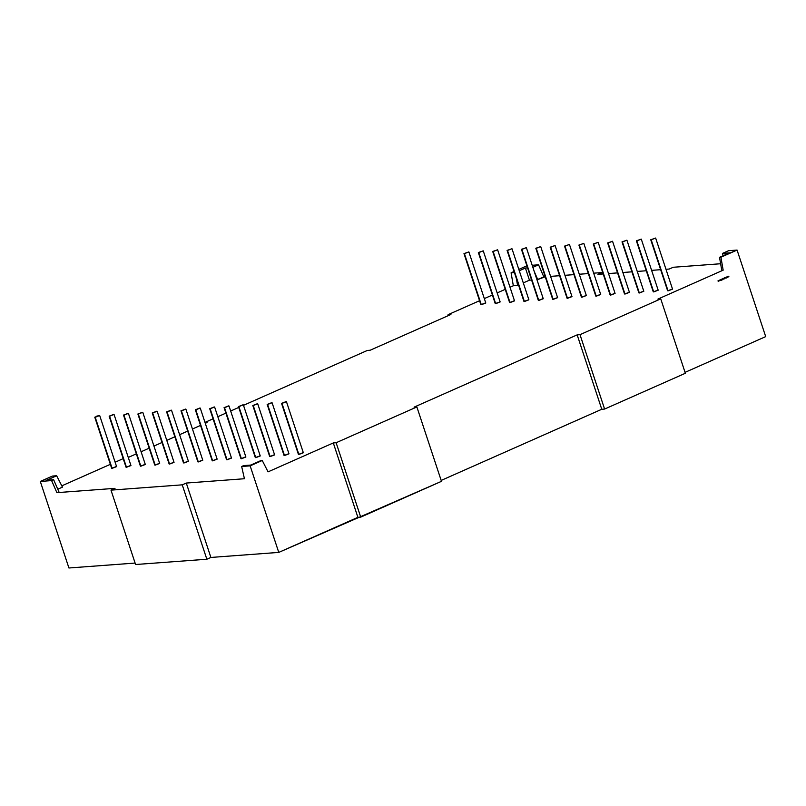 <?xml version="1.0" encoding="UTF-8"?>
<svg xmlns="http://www.w3.org/2000/svg" width="806" height="806" viewBox="0 0 806 806"><rect width="100%" height="100%" fill="white"/><g stroke="black" fill="none" stroke-linecap="round" stroke-linejoin="round"><path stroke-width="1.21" d="M111.712 468.306L95.219 417.286L99.259 415.493L95.219 417.286L96.7 416.138L99.642 415.523L95.219 417.286L112.105 468.336L116.588 466.624L99.702 415.574L94.776 417.206L99.702 415.574M126.058 467.077L109.586 416.218L113.626 414.425L109.203 416.188L114.009 414.455L109.586 416.218L126.471 467.268L130.955 465.556L114.069 414.506L109.142 416.138L114.069 414.506M140.446 466.17L123.953 415.15L127.993 413.357L123.56 415.12L128.376 413.387L123.953 415.15L140.838 466.2L145.312 464.488L128.436 413.438L123.509 415.07L128.436 413.438M154.792 464.951L138.32 414.083L142.36 412.289L137.927 414.052L142.743 412.319L138.32 414.083L155.205 465.133L159.679 463.43L142.803 412.37L137.876 414.002L142.803 412.37M169.159 463.883L152.687 413.015L156.727 411.231L152.294 412.984L157.11 411.251L152.687 413.015L169.572 464.065L174.046 462.362L157.17 411.312L152.243 412.934L157.17 411.312M183.526 462.815L167.054 411.947L171.094 410.163L166.661 411.916L171.476 410.183L167.054 411.947L183.939 462.997L188.413 461.294L171.527 410.244L166.61 411.866L171.527 410.244M197.893 461.747L181.421 410.879L185.451 409.095L181.028 410.859L185.843 409.126L181.421 410.879L198.306 461.939L202.78 460.226L185.894 409.176L180.977 410.798L185.894 409.176M212.26 460.679L195.787 409.821L199.817 408.027L195.395 409.791L200.21 408.058L195.787 409.821L212.663 460.871L217.146 459.158L200.261 408.108L195.344 409.74L200.261 408.108M226.627 459.611L210.154 408.753L214.184 406.959L209.762 408.723L214.577 406.99L210.154 408.753L227.03 459.803L231.513 458.09L214.628 407.04L209.711 408.672L214.628 407.04M240.994 458.543L224.521 407.685L228.551 405.892L224.128 407.655L228.944 405.922L224.521 407.685L241.397 458.735L245.88 457.022L228.995 405.972L224.078 407.604L228.995 405.972M255.361 457.486L238.878 406.617L242.918 404.824L238.495 406.587L243.311 404.854L238.878 406.617L255.764 457.667L260.247 455.964L243.362 404.904L238.445 406.536L243.362 404.904M269.728 456.418L253.245 405.549L257.285 403.756L252.862 405.519L257.678 403.786L253.245 405.549L270.131 456.599L274.614 454.896L257.729 403.836L252.802 405.468L257.729 403.836M284.095 455.35L267.612 404.481L271.652 402.698L267.229 404.451L272.045 402.718L267.612 404.481L284.498 455.531L288.981 453.828L272.096 402.778L267.169 404.4L272.096 402.778M298.462 454.282L281.979 403.413L286.019 401.63L281.596 403.393L286.402 401.65L281.979 403.413L298.865 454.473L303.348 452.76L286.462 401.71L281.536 403.332L286.462 401.71M667.66 290.664L651.188 239.805L655.61 238.042L650.795 239.775L668.063 290.855L672.547 289.153L655.661 238.092L650.744 239.725L655.661 238.092M653.293 291.732L636.821 240.873L641.244 239.11L636.428 240.843L653.696 291.923L658.18 290.21L641.294 239.16L636.377 240.793L641.294 239.16M581.458 297.071L564.986 246.203L569.409 244.44L564.593 246.173L581.872 297.253L586.345 295.55L569.469 244.5L564.543 246.122L569.469 244.5M509.624 302.401L493.151 251.532L497.574 249.779L492.768 251.512L510.037 302.593L514.52 300.88L497.634 249.83L492.708 251.452L497.634 249.83M495.267 303.469L478.784 252.6L483.207 250.837L478.401 252.58L495.67 303.661L500.153 301.948L483.268 250.898L478.341 252.52L483.268 250.898M480.9 304.537L464.417 253.668L468.85 251.905L464.034 253.638L481.303 304.718L485.786 303.016L468.901 251.966L463.974 253.588L468.901 251.966M638.926 292.8L622.454 241.941L626.877 240.178L622.061 241.911L639.339 292.991L643.813 291.278L626.927 240.228L622.01 241.86L626.927 240.228M523.991 301.333L507.518 250.475L511.941 248.711L507.135 250.444L524.404 301.525L528.887 299.812L512.001 248.762L507.075 250.394L512.001 248.762M538.358 300.265L521.885 249.407L526.308 247.644L521.502 249.376L538.771 300.457L543.254 298.744L526.368 247.694L521.442 249.326L526.368 247.694M610.192 294.936L593.72 244.067L598.143 242.314L593.327 244.047L610.605 295.127L615.079 293.414L598.193 242.364L593.276 243.986L598.193 242.364M624.559 293.868L608.087 243.009L612.51 241.246L607.694 242.979L624.972 294.059L629.446 292.346L612.56 241.296L607.643 242.928L612.56 241.296M595.825 296.004L579.353 245.135L583.776 243.372L578.96 245.105L596.239 296.185L600.712 294.482L583.836 243.432L578.91 245.054L583.836 243.432M567.092 298.139L550.619 247.271L555.042 245.508L550.236 247.241L567.505 298.321L571.988 296.618L555.102 245.558L550.176 247.19L555.102 245.558M552.725 299.197L536.252 248.339L540.675 246.576L535.869 248.308L553.138 299.389L557.621 297.676L540.735 246.626L535.809 248.258L540.735 246.626M685.05 372.362L765.7 336.616L685.05 372.362L765.7 336.616L737.077 250.072L720.927 257.225L723.163 270.171L657.918 299.086L660.749 298.875L579.998 334.661L577.167 334.873L414.052 407.161L416.873 406.949L336.122 442.736L333.301 442.947L268.055 471.863L262.252 460.488L260.842 460.599L250.747 465.072L262.252 460.488L250.142 465.858L241.659 466.493L243.674 465.596L250.747 465.072L262.252 460.488L250.142 465.858L241.659 466.493L243.674 465.596L250.747 465.072L243.674 465.596L241.659 466.493L244.43 478.734L186.287 483.056L182.247 484.839L110.986 490.139L115.016 488.345L56.883 492.657L58.898 491.771L53.629 479.701L58.898 491.771L56.883 492.657L51.614 480.598L53.629 479.701L58.898 491.771L56.883 492.657L51.614 480.598L53.629 479.701L46.557 480.225L53.629 479.701L51.614 480.598L40.3 481.444L68.923 567.988L135.106 563.072L68.923 567.988L40.3 481.444L68.923 567.988L135.106 563.072M719.093 280.951L719.184 280.417M720.977 279.722L721.36 280.256L720.977 279.722M722.015 279.047L722.327 279.823M723.153 278.473L722.992 279.269L722.962 278.372M724.03 278.12L724.544 278.836L724.09 278.12M725.43 277.536L725.682 278.07M727.768 276.498L728.161 276.972L727.445 277.294L727.465 276.629L728.896 276.649L728.171 276.972L728.191 276.307L728.896 276.649L728.191 276.307L727.445 277.294L727.778 276.488L728.161 276.972L727.445 277.294L727.768 276.498M727.042 276.821L727.435 277.294L726.72 277.617L726.74 276.952L727.435 277.294L727.042 276.821M726.135 277.224L726.448 277.969M725.632 277.445L725.823 278.01L725.632 277.445M724.584 277.637L724.665 278.523L724.644 277.637M723.687 278.302L723.929 278.846M723.415 278.423L723.657 278.967M722.609 278.785L722.932 279.551M721.753 279.38L721.652 280.105L721.813 279.37M720.826 279.571L720.776 280.488L720.211 279.843L720.826 279.571L720.765 280.488L720.211 279.843L720.826 279.571L720.776 280.488L720.211 279.843L720.765 279.601L720.725 280.438L720.826 279.571M719.557 280.649L719.627 280.095M718.65 280.538L718.892 281.082L718.106 281.133L718.65 280.538L718.892 281.082L718.005 280.82L718.67 281.113L718.71 280.508L718.892 281.082M57.78 489.202L62.455 487.126L57.78 489.202L62.455 487.126L56.652 475.752L52.41 476.074L40.3 481.444L52.41 476.074L40.3 481.444L51.614 480.598L40.3 481.444M61.8 485.847L110.362 464.327M115.127 462.221L123.197 458.634M128.265 457.435L136.335 453.859M141.1 451.753L149.181 448.166M153.936 446.061L162.016 442.484M166.782 440.368L174.852 436.792M179.617 434.686L187.687 431.099M192.453 428.994L200.523 425.417M205.288 423.301L207.041 422.525L205.288 423.301L207.041 422.525L205.087 422.676M204.986 422.394L213.066 418.818M217.832 416.702L225.902 413.125M230.667 411.02L238.737 407.433M243.503 405.327L367.335 350.449L243.503 405.327L367.335 350.449L370.156 350.237L450.907 314.461L448.086 314.662L479.56 300.719L448.086 314.662L448.388 315.579L448.086 314.662L479.56 300.719M484.325 298.603L492.406 295.026M497.161 292.921L505.241 289.334M510.007 287.228L513.331 285.757L510.007 287.228L513.331 285.757L518.53 285.012M523.296 282.906L529.441 280.176L523.296 282.906L529.441 280.176L531.597 280.014L529.441 280.176L525.421 268.025L519.276 270.745M536.927 279.622L545.239 276.77L543.818 276.871L538.549 264.811L532.182 265.285L538.549 264.811L532.857 267.33L538.549 264.811L532.182 265.285M550.569 276.377L559.606 275.702M564.935 275.309L573.973 274.634M579.302 274.242L588.34 273.566M593.669 273.174L601.961 272.559L602.445 274.01L601.961 272.559L593.669 273.174L601.961 272.559L597.921 274.352L603.19 273.959M608.52 273.556L617.547 272.891M622.887 272.499L631.914 271.824M637.244 271.431L646.281 270.756M651.611 270.363L660.648 269.688M665.978 269.295L669.192 269.053L665.978 269.295L669.192 269.053L673.222 267.27L720.624 263.743M720.927 257.225L719.516 257.336L721.753 270.282L723.163 270.171L720.927 257.225L719.516 257.336L721.753 270.282L719.516 257.336L729.611 252.862L722.539 253.386L728.594 250.706L737.077 250.072L719.516 257.336L729.611 252.862L722.539 253.386L728.594 250.706L737.077 250.072L765.7 336.616L737.077 250.072L720.927 257.225L723.163 270.171L657.918 299.086L660.749 298.875L579.998 334.661L604.601 409.055L601.77 409.267L441.174 480.426M109.142 416.138L126.028 467.188L130.894 465.505M137.876 414.002L154.762 465.052L159.628 463.369M166.61 411.866L183.496 462.916L188.362 461.244M195.787 409.821L212.663 460.871L217.096 459.108L212.23 460.79L195.344 409.74M224.078 407.604L240.954 458.654L245.83 456.972M252.802 405.468L269.688 456.518L274.554 454.836M281.536 403.332L298.421 454.393L303.288 452.71M651.188 239.805L668.063 290.855L672.496 289.092L667.62 290.775L650.744 239.725M636.377 240.793L653.263 291.843L658.129 290.16M564.986 246.203L581.872 297.253L586.294 295.5L581.428 297.172L564.543 246.122M492.708 251.452L509.594 302.512L514.46 300.829M478.784 252.6L495.67 303.661L500.093 301.897L495.227 303.58L478.341 252.52M463.974 253.588L480.86 304.638L485.726 302.965M622.454 241.941L639.339 292.991L643.762 291.228L638.896 292.91L622.01 241.86M507.518 250.475L524.404 301.525L528.827 299.761L523.96 301.444L507.075 250.394M521.442 249.326L538.327 300.376L543.194 298.694M593.72 244.067L610.605 295.127L615.028 293.364L610.162 295.046L593.276 243.986M607.643 242.928L624.529 293.978L629.395 292.296M578.91 245.054L595.795 296.104L600.661 294.432M550.176 247.19L567.061 298.24L571.928 296.558M536.252 248.339L553.138 299.389L557.561 297.626L552.694 299.308L535.809 248.258M267.169 404.4L284.055 455.45L288.921 453.778M238.445 406.536L255.321 457.586L260.187 455.904M209.711 408.672L226.587 459.722L231.463 458.04M180.977 410.798L197.863 461.858L202.729 460.176M152.243 412.934L169.129 463.984L173.995 462.312M123.509 415.07L140.395 466.12L145.261 464.437M94.776 417.206L111.661 468.256L116.527 466.573M723.163 270.171L657.918 299.086L660.749 298.875L685.352 373.269L604.601 409.055L685.352 373.269L660.749 298.875L579.998 334.661L577.167 334.873L414.052 407.161L416.873 406.949L441.476 481.343L416.873 406.949L336.122 442.736L360.725 517.13L441.476 481.343L278.765 552.402L210.89 557.45L206.85 559.233L135.589 564.522L110.986 490.139L115.016 488.345L56.883 492.657L51.614 480.598M660.749 298.875L685.352 373.269L604.601 409.055L579.998 334.661L577.167 334.873L414.052 407.161L416.873 406.949L336.122 442.736L333.301 442.947L357.894 517.331L278.765 552.402L250.142 465.858L241.659 466.493L244.43 478.734L186.287 483.056L210.89 557.45L206.85 559.233L182.247 484.839L110.986 490.139L135.589 564.522L206.85 559.233L182.247 484.839L110.986 490.139L115.016 488.345L56.883 492.657M719.516 257.336L729.611 252.862L722.539 253.386L723.073 255.754L722.539 253.386L728.594 250.706L737.077 250.072M513.331 285.757L511.085 272.811L513.331 285.757L517.573 285.435L516.364 278.473L517.573 285.435L513.331 285.757L511.085 272.811L514.409 272.559L511.085 272.811L514.057 271.491L511.085 272.811L514.409 272.559M56.652 475.752L46.557 480.225L56.652 475.752L62.455 487.126L56.652 475.752L52.41 476.074L56.652 475.752L46.557 480.225L53.629 479.701M518.822 269.385L526.892 265.809M527.577 267.864L525.421 268.025L527.577 267.864L525.421 268.025L529.441 280.176L531.597 280.014M545.239 276.77L537.763 279.561L534.227 271.471L537.763 279.561L543.818 276.871L538.549 264.811L532.857 267.33M448.086 314.662L450.907 314.461L370.156 350.237L367.335 350.449L370.156 350.237L450.907 314.461L448.086 314.662L448.388 315.579M577.167 334.873L601.77 409.267L577.167 334.873L601.77 409.267L604.601 409.055L601.77 409.267M601.961 272.559L597.921 274.352L601.961 272.559L602.445 274.01M669.192 269.053L673.222 267.27L669.192 269.053M241.659 466.493L244.43 478.734L186.287 483.056L182.247 484.839L186.287 483.056L210.89 557.45L206.85 559.233L135.589 564.522L110.986 490.139M416.873 406.949L441.476 481.343L360.725 517.13L336.122 442.736L333.301 442.947L268.055 471.863L262.252 460.488L250.142 465.858L278.765 552.402L210.89 557.45L278.765 552.402L250.142 465.858M262.252 460.488L268.055 471.863L333.301 442.947L357.894 517.331L278.765 552.402M360.725 517.13L357.894 517.331L360.725 517.13L336.122 442.736M728.493 276.226L728.231 276.942L728.896 276.649M728.161 276.972L728.241 276.468M727.042 276.871L726.72 277.617L727.435 277.294M725.642 277.435L725.874 277.989M724.735 278.453L724.866 277.858M724.856 278.433L724.715 277.848M722.891 278.785L723.234 279.168L723.183 278.604M721.531 279.219L722.065 279.914M720.987 279.591L721.138 280.196M721.038 279.702L721.299 280.256M719.577 280.095L719.506 280.649M718.801 281.012L718.005 280.82L718.67 281.113M718.771 281.113L718.136 281.304M718.337 280.679L718.297 281.334M95.219 417.286L112.105 468.336L116.145 466.543M109.586 416.218L126.471 467.268L130.512 465.475M123.953 415.15L140.838 466.2L144.879 464.407M138.32 414.083L155.205 465.133L159.235 463.349M152.687 413.015L169.572 464.065L173.602 462.281M167.054 411.947L183.939 462.997L187.969 461.213M181.421 410.879L198.306 461.939L202.336 460.145M210.154 408.753L227.03 459.803L231.07 458.01M224.521 407.685L241.397 458.735L245.437 456.942M238.878 406.617L255.764 457.667L259.804 455.884M253.245 405.549L270.131 456.599L274.171 454.816M267.612 404.481L284.498 455.531L288.538 453.748M281.979 403.413L298.865 454.473L302.905 452.68M636.821 240.873L653.696 291.923L657.736 290.13M493.151 251.532L510.037 302.593L514.077 300.799M464.417 253.668L481.303 304.718L485.343 302.935M521.885 249.407L538.771 300.457L542.811 298.663M608.087 243.009L624.972 294.059L629.002 292.266M579.353 245.135L596.239 296.185L600.269 294.402M550.619 247.271L567.505 298.321L571.545 296.537M723.042 278.594L723.183 279.168M206.85 559.233L182.247 484.839M543.818 276.871L538.549 264.811M579.998 334.661L604.601 409.055M722.539 253.386L723.073 255.754M516.364 278.473L517.573 285.435M511.085 272.811L514.057 271.491M537.763 279.561L534.227 271.471M529.441 280.176L525.421 268.025M186.287 483.056L210.89 557.45M333.301 442.947L357.894 517.331M724.292 278.04L724.604 278.816M720.776 279.601L720.725 280.438"/></g></svg>
